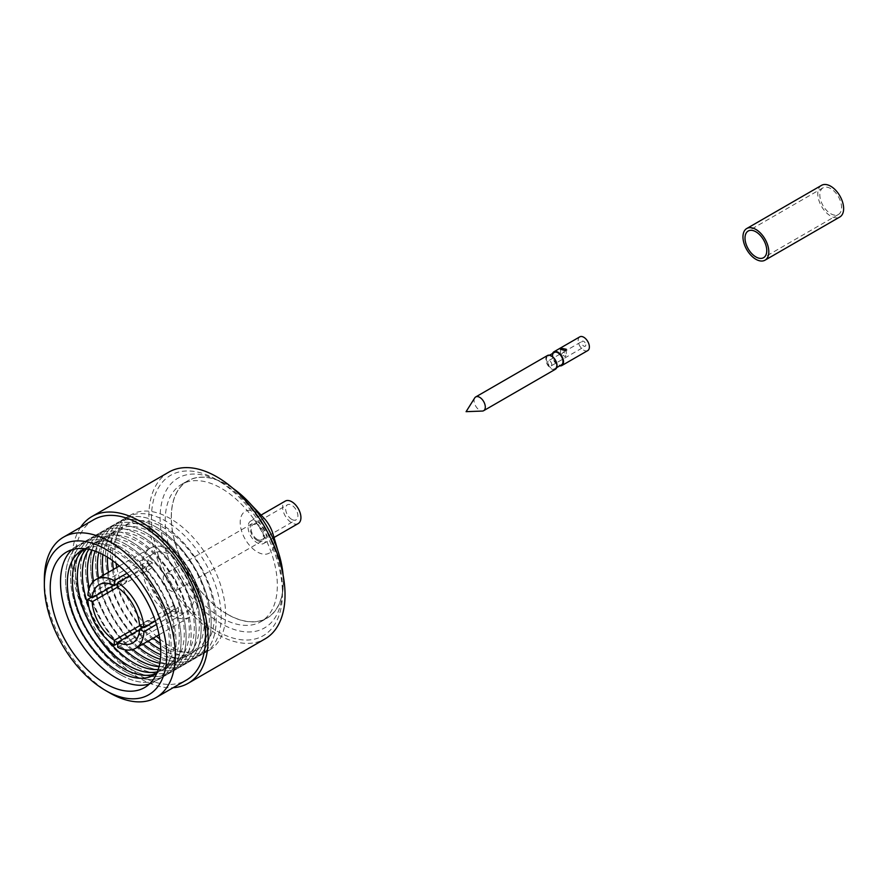 <?xml version="1.0" encoding="UTF-8"?>
<svg xmlns="http://www.w3.org/2000/svg" width="887" height="887" viewBox="0 0 887 887"><rect width="100%" height="100%" fill="white"/><g stroke="black" fill="none" stroke-linecap="round" stroke-linejoin="round"><path stroke-width="0.67" stroke-dasharray="4.43 3.33" d="M561.316 354.334L563.356 352.172L566.239 353.846L565.396 356.685L560.473 353.846L548.31 360.865A2.883 1.663 60 0 1 550.539 361.641A2.883 1.663 60 0 1 551.792 364.546A2.883 1.663 60 0 1 551.193 365.865A2.883 1.663 60 0 1 548.975 365.089A2.883 1.663 60 0 1 547.711 362.184A2.883 1.663 60 0 1 548.31 360.865M474.733 397.908A7.939 4.579 -120 0 0 474.079 400.569A7.939 4.579 -120 0 0 482.328 411.058M547.456 355.521A7.939 4.579 -120 0 0 545.815 359.157A7.939 4.579 -120 0 0 549.275 367.14A7.939 4.579 -120 0 0 555.395 369.269M554.342 352.449A7.151 4.125 -120 0 0 552.867 355.731A7.151 4.125 -120 0 0 555.983 362.927A7.151 4.125 -120 0 0 561.493 364.845M556.482 365.322A7.151 4.125 -120 0 0 553.366 358.115A7.151 4.125 -120 0 0 547.844 356.197A7.151 4.125 -120 0 0 546.37 359.479A7.151 4.125 -120 0 0 549.485 366.675A7.151 4.125 -120 0 0 555.007 368.593A7.151 4.125 -120 0 0 556.482 365.322M585.808 344.91A2.883 1.663 60 0 1 585.209 346.229A2.883 1.663 60 0 1 582.981 345.453A2.883 1.663 60 0 1 581.728 342.548A2.883 1.663 60 0 1 582.327 341.229A2.883 1.663 60 0 1 584.544 342.005A2.883 1.663 60 0 1 585.808 344.91M579.799 336.849A7.939 4.579 -120 0 0 578.158 340.486A7.939 4.579 -120 0 0 581.617 348.469A7.939 4.579 -120 0 0 587.737 350.598M552.623 353.447A7.939 4.579 -120 0 0 552.313 355.41A7.939 4.579 -120 0 0 559.775 365.832M221.273 482.384L221.273 482.384A86.494 49.938 60 0 1 282.443 588.325A86.494 49.938 60 0 1 221.273 623.639A86.494 49.938 60 0 1 160.115 517.698A86.494 49.938 60 0 1 221.273 482.384L216.96 479.889A92.603 53.464 -120 0 0 151.477 517.698A92.603 53.464 -120 0 0 216.96 631.112A92.603 53.464 -120 0 0 282.443 593.303A92.603 53.464 -120 0 0 216.96 479.889L221.273 482.384M168.818 472.128A96.273 55.582 -120 0 0 154.061 549.275A96.273 55.582 -120 0 0 216.96 634.105A96.273 55.582 -120 0 0 265.091 638.873M80.606 527.288A96.273 55.582 -120 0 0 140.068 678.5A96.273 55.582 -120 0 0 173.22 687.691M291.768 519.394A8.67 5.012 60 0 1 286.102 511.744A8.67 5.012 60 0 1 287.432 504.792A8.67 5.012 60 0 1 291.768 505.224A8.67 5.012 60 0 1 297.433 512.874A8.67 5.012 60 0 1 296.103 519.826A8.67 5.012 60 0 1 291.768 519.394M257.208 539.34A8.67 5.012 60 0 1 251.542 531.701A8.67 5.012 60 0 1 252.873 524.749A8.67 5.012 60 0 1 257.208 525.182A8.67 5.012 60 0 1 262.885 532.821A8.67 5.012 60 0 1 261.554 539.773A8.67 5.012 60 0 1 257.208 539.34M170.304 574.255A10.023 5.788 -120 0 0 165.292 573.756A10.023 5.788 -120 0 0 163.762 581.783A10.023 5.788 -120 0 0 170.304 590.62A10.023 5.788 -120 0 0 175.316 591.108A10.023 5.788 -120 0 0 176.846 583.081A10.023 5.788 -120 0 0 170.304 574.255M257.208 540.438A10.023 5.788 60 0 1 250.666 531.612A10.023 5.788 60 0 1 252.207 523.585A10.023 5.788 60 0 1 257.208 524.084A10.023 5.788 60 0 1 263.761 532.91A10.023 5.788 60 0 1 262.219 540.937A10.023 5.788 60 0 1 257.208 540.438M298.243 523.53A12.95 7.473 60 0 1 291.768 522.886A12.95 7.473 60 0 1 283.308 511.466A12.95 7.473 60 0 1 285.292 501.088M257.208 521.689A12.95 7.473 60 0 1 265.679 533.098A12.95 7.473 60 0 1 263.683 543.476A12.95 7.473 60 0 1 257.208 542.833A12.95 7.473 60 0 1 248.748 531.424A12.95 7.473 60 0 1 250.733 521.046A12.95 7.473 60 0 1 257.208 521.689M149.415 683.999A78.189 45.148 -120 0 0 154.903 681.615A78.189 45.148 -120 0 0 166.889 618.96A78.189 45.148 -120 0 0 115.809 550.062A78.189 45.148 -120 0 0 76.714 546.181A78.189 45.148 -120 0 0 71.902 549.74M93.767 519.693A92.603 53.464 -120 0 0 79.575 593.902A92.603 53.464 -120 0 0 140.068 675.506A92.603 53.464 -120 0 0 186.37 680.096M221.273 617.751A79.287 45.78 -120 0 0 260.922 621.676A79.287 45.78 -120 0 0 273.074 558.145A79.287 45.78 -120 0 0 221.273 488.271A79.287 45.78 -120 0 0 181.635 484.346A79.287 45.78 -120 0 0 169.472 547.878A79.287 45.78 -120 0 0 221.273 617.751M233.081 488.449A79.287 45.78 -120 0 0 227.327 484.779A79.287 45.78 -120 0 0 187.678 480.854A79.287 45.78 -120 0 0 175.526 544.385A79.287 45.78 -120 0 0 227.327 614.259A79.287 45.78 -120 0 0 266.965 618.184A79.287 45.78 -120 0 0 283.097 575.064M263.627 517.764A24.071 13.893 -120 0 0 257.208 512.608A24.071 13.893 -120 0 0 240.2 522.432A24.071 13.893 -120 0 0 257.208 551.914A24.071 13.893 -120 0 0 272.974 533.952M227.327 614.148A79.154 45.703 -120 0 0 279.161 555.085A79.154 45.703 -120 0 0 248.427 501.842A79.154 45.703 -120 0 0 227.327 484.89A79.154 45.703 -120 0 0 171.346 517.199A79.154 45.703 -120 0 0 227.327 614.148M84.93 548.709A72.08 41.611 60 0 1 118.304 553.61A72.08 41.611 60 0 1 164.66 614.769A72.08 41.611 60 0 1 156.833 673.233M120.798 674.863A78.189 45.148 60 0 1 69.707 605.965A78.189 45.148 60 0 1 81.693 543.31A78.189 45.148 60 0 1 120.798 547.179A78.189 45.148 -120 0 0 81.726 543.287A78.189 45.148 -120 0 0 69.74 605.943A78.189 45.148 -120 0 0 120.82 674.852A78.189 45.148 -120 0 0 159.915 678.721A78.189 45.148 -120 0 0 171.901 616.066A78.189 45.148 -120 0 0 120.82 547.168A78.189 45.148 60 0 1 171.878 616.077A78.189 45.148 60 0 1 159.893 678.732A78.189 45.148 60 0 1 120.798 674.863M84.853 548.743A72.08 41.611 60 0 1 123.315 550.716A72.08 41.611 60 0 1 171.047 616.509A72.08 41.611 60 0 1 156.755 673.288M125.799 671.969A78.189 45.148 60 0 1 74.719 603.071A78.189 45.148 60 0 1 86.704 540.416A78.189 45.148 60 0 1 125.799 544.285A78.189 45.148 60 0 1 176.879 613.183A78.189 45.148 60 0 1 164.893 675.839A78.189 45.148 60 0 1 125.799 671.969M125.821 544.274A78.189 45.148 -120 0 0 86.726 540.405A78.189 45.148 -120 0 0 74.741 603.06A78.189 45.148 -120 0 0 125.821 671.958A78.189 45.148 -120 0 0 164.927 675.827A78.189 45.148 -120 0 0 176.912 613.172A78.189 45.148 -120 0 0 125.821 544.274M86.471 548.909A72.08 41.611 60 0 1 128.316 547.822A72.08 41.611 60 0 1 176.956 617.141A72.08 41.611 60 0 1 157.42 671.792M130.81 669.075A78.189 45.148 60 0 1 79.73 600.177A78.189 45.148 60 0 1 91.716 537.522A78.189 45.148 60 0 1 130.81 541.392A78.189 45.148 -120 0 0 91.738 537.511A78.189 45.148 -120 0 0 79.752 600.166A78.189 45.148 -120 0 0 130.832 669.064A78.189 45.148 -120 0 0 169.927 672.934A78.189 45.148 60 0 1 130.81 669.075M108.591 640.957A72.08 41.611 60 0 1 88.767 606.608M88.855 549.352A72.08 41.611 60 0 1 133.327 544.928A72.08 41.611 60 0 1 182.644 617.396A72.08 41.611 60 0 1 158.23 669.508M135.822 666.181A78.189 45.148 60 0 1 84.742 597.284A78.189 45.148 60 0 1 96.727 534.628A78.189 45.148 60 0 1 135.822 538.498A78.189 45.148 60 0 1 186.902 607.407A78.189 45.148 60 0 1 174.916 670.062A78.189 45.148 60 0 1 135.822 666.181A78.189 45.148 -120 0 0 174.939 670.04A78.189 45.148 -120 0 0 186.924 607.384A78.189 45.148 -120 0 0 135.844 538.487A78.189 45.148 -120 0 0 96.75 534.617A78.189 45.148 -120 0 0 84.764 597.273A78.189 45.148 -120 0 0 135.844 666.17M124.712 649.727A72.08 41.611 60 0 1 89.232 588.269M91.782 550.073A72.08 41.611 60 0 1 138.339 542.035A72.08 41.611 60 0 1 188.199 617.441A72.08 41.611 60 0 1 159.072 666.625M140.833 663.288A78.189 45.148 60 0 1 89.753 594.39A78.189 45.148 60 0 1 101.739 531.734A78.189 45.148 60 0 1 140.833 535.604A78.189 45.148 60 0 1 191.914 604.513A78.189 45.148 60 0 1 179.928 667.168A78.189 45.148 60 0 1 140.833 663.288M140.856 535.593A78.189 45.148 -120 0 0 101.761 531.723A78.189 45.148 -120 0 0 89.775 594.379A78.189 45.148 -120 0 0 140.856 663.276A78.189 45.148 -120 0 0 179.95 667.157A78.189 45.148 -120 0 0 191.936 604.502A78.189 45.148 -120 0 0 140.856 535.593M132.817 649.495A72.08 41.611 60 0 1 93.479 581.373M95.12 551.137A72.08 41.611 60 0 1 143.35 539.141A72.08 41.611 60 0 1 193.632 617.396A72.08 41.611 60 0 1 159.815 663.199M145.845 660.405A78.189 45.148 60 0 1 94.765 591.496A78.189 45.148 60 0 1 106.75 528.84A78.189 45.148 60 0 1 145.845 532.71A78.189 45.148 -120 0 0 106.773 528.829A78.189 45.148 -120 0 0 94.787 591.485A78.189 45.148 -120 0 0 145.867 660.383A78.189 45.148 -120 0 0 184.962 664.263A78.189 45.148 60 0 1 145.845 660.405M138.139 646.856A72.08 41.611 60 0 1 98.435 578.08M98.834 552.612A72.08 41.611 60 0 1 148.362 536.247A72.08 41.611 60 0 1 198.965 617.319A72.08 41.611 60 0 1 160.403 659.241M150.857 657.511A78.189 45.148 60 0 1 99.776 588.602A78.189 45.148 60 0 1 111.762 525.947A78.189 45.148 60 0 1 150.857 529.816A78.189 45.148 60 0 1 201.937 598.725A78.189 45.148 60 0 1 189.951 661.38A78.189 45.148 60 0 1 150.857 657.511M150.879 529.805A78.189 45.148 -120 0 0 111.784 525.936A78.189 45.148 -120 0 0 99.799 588.591A78.189 45.148 -120 0 0 150.879 657.489A78.189 45.148 -120 0 0 189.973 661.369A78.189 45.148 -120 0 0 201.959 598.714A78.189 45.148 -120 0 0 150.879 529.805M143.151 643.962A72.08 41.611 60 0 1 103.435 575.186M102.936 554.586A72.08 41.611 60 0 1 153.373 533.353A72.08 41.611 60 0 1 204.21 617.297A72.08 41.611 60 0 1 160.747 654.706M155.868 654.617A78.189 45.148 60 0 1 104.788 585.708A78.189 45.148 60 0 1 116.774 523.053A78.189 45.148 60 0 1 155.868 526.933A78.189 45.148 -120 0 0 116.796 523.042A78.189 45.148 -120 0 0 104.81 585.697A78.189 45.148 -120 0 0 155.89 654.606A78.189 45.148 -120 0 0 194.985 658.476A78.189 45.148 60 0 1 155.868 654.617M148.151 641.068A72.08 41.611 60 0 1 108.447 572.303M107.471 557.169A72.08 41.611 60 0 1 158.385 530.459A72.08 41.611 60 0 1 209.343 617.363A72.08 41.611 60 0 1 160.769 649.484M160.88 651.723A78.189 45.148 60 0 1 109.8 582.814A78.189 45.148 60 0 1 121.785 520.159A78.189 45.148 60 0 1 160.88 524.04A78.189 45.148 60 0 1 211.96 592.937A78.189 45.148 60 0 1 199.974 655.593A78.189 45.148 60 0 1 160.88 651.723A78.189 45.148 -120 0 0 199.996 655.582A78.189 45.148 -120 0 0 211.982 592.926A78.189 45.148 -120 0 0 160.902 524.017A78.189 45.148 -120 0 0 121.807 520.148A78.189 45.148 -120 0 0 109.822 582.803A78.189 45.148 -120 0 0 160.902 651.712M165.891 648.829A78.189 45.148 60 0 1 114.811 579.921A78.189 45.148 60 0 1 126.797 517.265A78.189 45.148 60 0 1 165.891 521.146A78.189 45.148 60 0 1 216.971 590.043A78.189 45.148 60 0 1 204.986 652.699A78.189 45.148 60 0 1 165.891 648.829M159.793 639.05A78.189 45.148 -120 0 0 170.304 646.279A78.189 45.148 -120 0 0 209.399 650.149A78.189 45.148 -120 0 0 221.384 587.493A78.189 45.148 -120 0 0 170.304 518.596A78.189 45.148 -120 0 0 131.209 514.715A78.189 45.148 -120 0 0 116.02 563.234M116.774 567.492A78.189 45.148 -120 0 0 156.478 636.267M140.057 625.457L148.861 620.368L148.861 625.368A39.704 22.929 -120 0 0 150.435 626.322A39.704 22.929 -120 0 0 152.32 627.342L152.32 622.341L139.558 629.703M170.304 614.857A39.704 22.929 -120 0 0 190.162 616.82A39.704 22.929 -120 0 0 196.249 585.01A39.704 22.929 -120 0 0 170.304 550.018A39.704 22.929 -120 0 0 150.457 548.044A39.704 22.929 -120 0 0 144.37 579.865A39.704 22.929 -120 0 0 170.304 614.857M148.861 565.629A33.595 19.403 -120 0 1 150.435 566.471A33.595 19.403 -120 0 1 152.32 567.647L152.32 562.646A39.704 22.929 -120 0 0 150.435 561.482A39.704 22.929 -120 0 0 148.861 560.628L148.861 565.629L117.76 583.579M152.32 562.646L129.302 575.94M155.369 621.033L178.442 607.717L174.107 605.211L139.547 625.169M174.107 605.211A33.595 19.403 -120 0 1 174.151 609.236L178.475 611.731A39.704 22.929 -120 0 0 178.442 607.717M178.475 611.731L156.456 624.437M117.76 647.288L152.32 627.342M117.76 587.017L126.719 581.85A33.595 19.403 -120 0 1 126.763 577.88L113.835 585.342M170.304 609.868A33.595 19.403 60 0 1 148.362 580.264A33.595 19.403 60 0 1 153.506 553.344A33.595 19.403 60 0 1 170.304 555.007A33.595 19.403 60 0 1 192.257 584.611A33.595 19.403 60 0 1 187.102 611.531A33.595 19.403 60 0 1 170.304 609.868M148.861 620.368A33.595 19.403 -120 0 0 150.435 621.343A33.595 19.403 -120 0 0 152.32 622.341M112.516 560.562A72.08 41.611 60 0 1 163.396 527.565A72.08 41.611 60 0 1 214.366 615.855A72.08 41.611 60 0 1 163.396 645.281A72.08 41.611 60 0 1 160.359 643.419M153.163 638.174A72.08 41.611 60 0 1 113.458 569.41M130.81 541.392A78.189 45.148 60 0 1 181.89 610.3A78.189 45.148 60 0 1 169.905 672.956A78.189 45.148 -120 0 0 181.913 610.278A78.189 45.148 -120 0 0 130.832 541.38M145.845 532.71A78.189 45.148 60 0 1 196.925 601.619A78.189 45.148 60 0 1 184.94 664.274A78.189 45.148 -120 0 0 196.947 601.608A78.189 45.148 -120 0 0 145.867 532.699M155.868 526.933A78.189 45.148 60 0 1 206.948 595.831A78.189 45.148 60 0 1 194.963 658.487A78.189 45.148 -120 0 0 206.97 595.82A78.189 45.148 -120 0 0 155.89 526.911M152.32 567.647L117.76 587.604M174.151 609.236L143.051 627.187M148.861 625.368L117.76 643.33M91.294 597.306L122.395 579.355L126.719 581.85M126.763 577.88L122.439 575.386A39.704 22.929 -120 0 0 122.395 579.355M122.439 575.386L87.88 595.332M126.896 573.312L148.861 560.628M109.833 692.958A92.603 53.464 60 0 1 44.35 579.544M830.709 188.587A15.389 8.881 -120 0 0 823.014 187.822A15.389 8.881 -120 0 0 820.652 200.163A15.389 8.881 -120 0 0 830.709 213.723A15.389 8.881 -120 0 0 838.403 214.488A15.389 8.881 -120 0 0 840.765 202.147A15.389 8.881 -120 0 0 830.709 188.587M821.573 185.328A18.283 10.555 -120 0 0 818.768 199.974A18.283 10.555 -120 0 0 830.709 216.073A18.283 10.555 -120 0 0 839.845 216.982M566.239 349.245L566.239 353.846M549.563 355.21L547.844 356.197M551.193 365.865L585.209 346.229M563.356 352.172L582.327 341.229M556.726 367.595L555.007 368.593M560.473 349.245L560.473 353.846M282.443 588.325L282.443 593.303M252.873 524.749L287.432 504.792M252.207 523.585L165.292 573.756M274.016 537.511L263.683 543.476M76.714 546.181L66.414 552.124M260.922 621.676L266.965 618.184M251.431 504.98L248.427 501.842M277.941 550.916L279.161 555.085M131.209 514.715L126.797 517.265M159.05 634.782L190.162 616.82M99.078 584.766L153.506 553.344M132.684 642.953L187.102 611.531M119.335 566.006L150.457 548.044M209.399 650.149L204.986 652.699M181.635 484.346L187.678 480.854M154.903 681.615L144.603 687.558M261.066 515.081L250.733 521.046M262.219 540.937L175.316 591.108M261.554 539.773L296.103 519.826M823.014 187.822L748.184 231.03M838.403 214.488L763.585 257.685"/><path stroke-width="1.33" d="M565.396 350.653L566.239 349.245L561.316 348.292L560.473 349.245L565.396 350.653M485.3 407.055A7.939 4.579 -120 0 0 481.841 399.072A7.939 4.579 -120 0 0 475.72 396.944A7.939 4.579 -120 0 0 474.733 397.908L466.085 411.668L482.328 411.058A7.939 4.579 -120 0 0 483.659 410.692A7.939 4.579 -120 0 0 485.3 407.055M483.659 410.692L555.395 369.269A7.939 4.579 -120 0 0 557.036 365.632A7.939 4.579 -120 0 0 553.577 357.649A7.939 4.579 -120 0 0 547.456 355.521L475.72 396.944M556.726 367.595L561.493 364.845A7.151 4.125 -120 0 0 562.979 361.563A7.151 4.125 -120 0 0 559.852 354.368A7.151 4.125 -120 0 0 554.342 352.449L549.563 355.21M559.775 365.832A7.939 4.579 -120 0 0 561.892 365.522L587.737 350.598A7.939 4.579 -120 0 0 589.378 346.961A7.939 4.579 -120 0 0 585.908 338.978A7.939 4.579 -120 0 0 579.799 336.849L553.954 351.773A7.939 4.579 -120 0 0 552.623 353.447M561.892 365.522A7.939 4.579 -120 0 0 563.533 361.885A7.939 4.579 -120 0 0 560.074 353.902A7.939 4.579 -120 0 0 553.954 351.773M109.833 692.958L105.509 690.463A86.494 49.938 -120 0 0 105.509 690.474A86.494 49.938 -120 0 0 166.678 655.16A86.494 49.938 -120 0 0 105.509 549.219A86.494 49.938 -120 0 0 44.35 584.533A86.494 49.938 -120 0 0 105.509 690.463L109.833 692.958A92.603 53.464 60 0 0 156.134 697.548L186.37 680.096A92.603 53.464 -120 0 0 200.573 605.888A92.603 53.464 -120 0 0 140.068 524.284A92.603 53.464 -120 0 0 93.767 519.693L63.531 537.145A92.603 53.464 60 0 1 109.833 541.735A92.603 53.464 60 0 1 170.326 623.339A92.603 53.464 60 0 1 156.134 697.548M173.22 687.691A96.273 55.582 -120 0 0 188.21 683.267L265.091 638.873A96.273 55.582 -120 0 0 279.849 561.737A96.273 55.582 -120 0 0 216.96 476.896A96.273 55.582 -120 0 0 168.818 472.128L91.938 516.522A96.273 55.582 -120 0 0 80.606 527.288M188.21 683.267A96.273 55.582 -120 0 0 202.957 606.12A96.273 55.582 -120 0 0 140.068 521.29A96.273 55.582 -120 0 0 91.938 516.522M261.066 515.081L285.292 501.088A12.95 7.473 60 0 1 291.768 501.732A12.95 7.473 60 0 1 300.227 513.152A12.95 7.473 60 0 1 298.243 523.53L274.016 537.511M105.509 556.005A78.189 45.148 -120 0 0 66.414 552.124A78.189 45.148 -120 0 0 54.429 614.78A78.189 45.148 -120 0 0 105.509 683.689A78.189 45.148 -120 0 0 144.603 687.558A78.189 45.148 -120 0 0 156.589 624.903A78.189 45.148 -120 0 0 105.509 556.005M71.902 549.74A78.189 45.148 -120 0 0 66.237 613.549A78.189 45.148 -120 0 0 115.809 677.746A78.189 45.148 -120 0 0 149.415 683.999M283.097 575.064A79.287 45.78 -120 0 0 233.081 488.449M277.941 550.916L272.974 533.952A24.071 13.893 -120 0 0 263.627 517.764L251.431 504.98M156.833 673.233A72.08 41.611 60 0 1 118.304 671.315A72.08 41.611 60 0 1 70.539 605.444A72.08 41.611 60 0 1 84.93 548.709M156.755 673.288A72.08 41.611 60 0 1 123.315 668.421A72.08 41.611 60 0 1 76.925 607.185A72.08 41.611 60 0 1 84.853 548.743M157.42 671.792A72.08 41.611 60 0 1 128.316 665.527A72.08 41.611 60 0 1 83.145 607.85A72.08 41.611 60 0 1 86.471 548.909M158.23 669.508A72.08 41.611 60 0 1 133.327 662.633A72.08 41.611 60 0 1 108.591 640.957M88.767 606.608A72.08 41.611 60 0 1 88.855 549.352M159.072 666.625A72.08 41.611 60 0 1 138.339 659.74A72.08 41.611 60 0 1 124.712 649.727M89.232 588.269A72.08 41.611 60 0 1 91.782 550.073M159.815 663.199A72.08 41.611 60 0 1 143.35 656.857A72.08 41.611 60 0 1 132.817 649.495M93.479 581.373A72.08 41.611 60 0 1 95.12 551.137M160.403 659.241A72.08 41.611 60 0 1 148.362 653.963A72.08 41.611 60 0 1 138.139 646.856M98.435 578.08A72.08 41.611 60 0 1 98.834 552.612M160.747 654.706A72.08 41.611 60 0 1 153.373 651.069A72.08 41.611 60 0 1 143.151 643.962M103.435 575.186A72.08 41.611 60 0 1 102.936 554.586M160.769 649.484A72.08 41.611 60 0 1 158.385 648.175A72.08 41.611 60 0 1 148.151 641.068M108.447 572.303A72.08 41.611 60 0 1 107.471 557.169M116.02 563.234A78.189 45.148 -120 0 0 116.774 567.492M156.478 636.267A78.189 45.148 -120 0 0 159.793 639.05M129.302 575.94L117.76 582.604A39.704 22.929 -120 0 1 143.882 627.663L155.369 621.033M156.456 624.437L143.916 631.677A39.704 22.929 -120 0 1 135.733 648.242L159.05 634.782M143.051 627.187L139.592 629.182A33.595 19.403 -120 0 1 132.684 642.953A33.595 19.403 -120 0 1 117.76 642.288L117.76 647.288A39.704 22.929 -120 0 0 135.733 648.242M140.057 625.457L114.312 640.325L114.312 645.315A39.704 22.929 -120 0 1 87.835 599.302L92.17 601.796A33.595 19.403 -120 0 0 114.312 640.325M92.17 601.796L117.76 587.017M113.835 585.342L92.215 597.838L87.88 595.332A39.704 22.929 -120 0 1 96.029 579.466L119.335 566.006M96.029 579.466A39.704 22.929 -120 0 1 114.312 580.586L114.312 585.575A33.595 19.403 -120 0 0 99.078 584.766A33.595 19.403 -120 0 0 92.215 597.838M114.312 585.575L117.76 583.579M160.359 643.419A72.08 41.611 60 0 1 153.163 638.174M113.458 569.41A72.08 41.611 60 0 1 112.516 560.562M143.882 627.663L139.547 625.169A33.595 19.403 -120 0 0 117.76 587.604L117.76 582.604M139.592 629.182L143.916 631.677M117.76 642.288L139.558 629.703M117.76 643.33L114.312 645.315M87.835 599.302L91.294 597.306M114.312 580.586L126.896 573.312M44.35 584.533L44.35 579.544A92.603 53.464 60 0 1 63.531 537.145M755.879 231.784A15.389 8.881 -120 0 0 748.184 231.03A15.389 8.881 -120 0 0 745.834 243.36A15.389 8.881 -120 0 0 755.879 256.92A15.389 8.881 -120 0 0 763.585 257.685A15.389 8.881 -120 0 0 765.936 245.355A15.389 8.881 -120 0 0 755.879 231.784M755.879 259.281A18.283 10.555 -120 0 0 765.026 260.179A18.283 10.555 -120 0 0 767.82 245.533A18.283 10.555 -120 0 0 755.879 229.434A18.283 10.555 -120 0 0 746.743 228.524A18.283 10.555 -120 0 0 743.949 243.171A18.283 10.555 -120 0 0 755.879 259.281M765.026 260.179L839.845 216.982A18.283 10.555 -120 0 0 842.65 202.336A18.283 10.555 -120 0 0 830.709 186.226A18.283 10.555 -120 0 0 821.573 185.328L746.743 228.524"/></g></svg>

